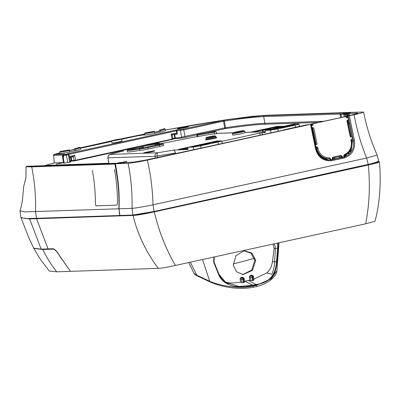 <?xml version="1.0" encoding="UTF-8"?>
<svg xmlns="http://www.w3.org/2000/svg" width="400" height="400" viewBox="0 0 400 400"><rect width="100%" height="100%" fill="white"/><g stroke="black" fill="none" stroke-linecap="round" stroke-linejoin="round"><path stroke-width="0.6" d="M110.325 154.42L157.875 152.745A2.95 1.235 80.5 0 0 157.25 155.975L175.495 152.915L175.605 153.515M284.03 126.285L277.075 126.39L250.32 132.24L245.065 132.415M278.285 131.235L277.855 128.915L270.46 130.165L265.09 130.435L265.3 132.51L259.85 133.035L260.22 134.985M221.82 141.36L259.85 133.035M201.04 147.945L200.645 145.82L193.255 147.07L187.895 147.335L188.095 149.415L173.355 150.145C174.27 150.085 174.98 151.005 175.495 152.915M232.71 135.065A6.32 0.375 -11.1 0 0 233.115 135.12A6.32 0.375 -11.1 0 0 240.07 133.995A6.32 0.375 -11.1 0 0 245.11 132.63L244.81 131.22A6.295 0.375 168.9 0 1 239.79 132.58A6.295 0.375 168.9 0 1 232.86 133.7A6.295 0.375 168.9 0 1 232.46 133.66A6.295 0.375 168.9 0 1 232.455 133.645L232.71 135.065M197.02 136.7L197.755 136.675A12.64 0.75 168.9 0 1 213.76 133.99A12.64 0.75 168.9 0 1 214.575 134.09L216.64 133.685L216.325 132.225C216.47 131.695 215.705 131.51 214.045 131.67C209.93 132.075 204.21 133.06 196.875 134.625L197.02 136.7M264.62 129.305A0.42 0.395 88.1 0 0 264.49 129.31L265.105 129.285M253.23 132.17L253.005 131.77L251.265 132.205L252.65 132.115M270.085 129.34L263.315 129.57L253.005 131.77M188 148.87L187.38 148.89L187.98 148.76M178.4 149.5A0.42 0.39 87.2 0 0 178.345 149.5L187.97 148.705L185.765 149.135A0.42 0.39 -92.8 0 1 185.86 149.13M139.82 150.365L139.565 148.945A16.825 1 168.9 0 1 128.19 150.545A16.825 1 168.9 0 1 127.105 150.405L127.36 151.825A16.85 1 -11.1 0 0 128.44 151.965A16.85 1 -11.1 0 0 139.82 150.365A6.32 0.375 -11.1 0 0 140.205 150.39A6.32 0.375 -11.1 0 0 148.21 149.05L159.645 146.545A6.32 0.375 -11.1 0 0 163.635 145.405L163.335 143.995A6.295 0.375 168.9 0 1 159.36 145.13L147.925 147.635L148.21 149.05M110.03 154.465C108.47 155.05 107.765 156.18 107.915 157.845L107.99 157.855C107.83 156.205 108.535 155.08 110.1 154.475M107.89 157.665L107.89 157.665C107.575 157.235 108.81 154.455 109.245 154.775L110.995 153.98L123.735 150.95M216.915 141.38L216.96 140.975L221.42 140.905C222.315 140.94 221.175 141.31 218.005 142.02L218.51 144.32M313 131.18L312.5 131.29M294.115 124.48L294.16 124.07L298.63 124C299.52 124.035 298.385 124.405 295.215 125.115L295.675 127.225M298.965 124.045L298.63 124M277.855 128.915L295.215 125.115M294.99 124.865L292.695 125.445A0.85 0.295 -102.4 0 0 292.695 125.445L285.74 126.97C279.895 128.065 278.93 128.1 282.855 127.065L289.81 125.54C295.67 124.44 296.64 124.41 292.71 125.445L285.725 126.975M277.685 128.465C279.64 128.35 272.135 129.985 270.845 129.965C268.87 130.08 276.405 128.44 277.685 128.465L277.23 128.76M293.625 124.615A0.42 0.4 -90.9 0 1 293.795 124.535L269.625 129.825A0.42 0.39 -92.8 0 1 269.72 129.82M268.275 129.895A0.42 0.39 87.2 0 0 268.155 129.9L269.625 129.825M293.795 124.535L292.57 124.555A0.42 0.4 89.1 0 0 292.255 124.925M268.58 130.215L268.205 129.89L270.67 129.65L293.285 124.695M291.7 125.045L291.495 124.73L292.57 124.555M291.495 124.73L268.75 129.865M69.665 161.78L70.32 162.07L67.825 162.615L66.37 155.185L66.39 154.265L67.535 154.015L68.29 154.765L69.665 161.78L70.42 161.54L70.745 161.865M64.185 163.12L63.21 157.275L62.62 157.295L63.65 163.14L67.825 162.615M45.115 165.67A0.3 0.28 88.1 0 1 45.335 165.4L54.37 162.88L62.725 162.6L56.295 164.105L63.52 162.695M70.385 161.375L71.515 161.125L71.29 160.72M70.835 161.88L70.32 162.07M68.39 153.875A0.845 0.29 -102.4 0 0 68.12 153.615L67.37 153.855A0.845 0.81 91.2 0 1 67.55 153.84L68.19 153.85L69.04 154.525L70.42 161.54M69.42 156.45L74.66 155.305L73.695 156.34L69.575 157.24L73.695 156.34M171.215 134.69L172.12 135.205L172.85 138.855L172.1 139.095L171.215 134.69L171.265 134.155L172.355 134.74M74.66 155.305L75.74 160.645L128.685 149.055M171.265 134.155L176.775 132.945L176.55 133.82L172.455 134.715L172.12 135.205M174.58 134.25A0.42 0.38 -96.2 0 1 174.64 134.405L172.165 134.92M181.825 137.515L181.8 137.995L185.225 137.41L183.57 129.045L180.765 129.525L180.325 130.505L181.825 137.515L175.34 137.96A0.42 0.38 -93.9 0 1 175.045 138.455L174.82 138.05L175.34 137.96L174.645 134.405L177.01 134.145A0.42 0.38 83.8 0 0 176.575 133.815L172.395 134.73M177.01 134.145L177.295 132.85L176.865 130.745A0.845 0.76 86.1 0 1 177.445 129.755L68.12 153.615M54.37 162.88L53.51 154.815L59.755 152.915L53.99 154.43M69.505 150.465L74.16 149.335L69.505 150.465M80.315 147.865L111.745 140.815L80.315 147.865M120.285 139L144.695 134.025L120.275 139.005M154.545 132.1L159.225 131.205L154.545 132.1M349.025 112.46L266.04 115.275L252.045 116.375L227.425 119.555L192.605 125.145L165.47 130.025L226.675 119.665L265.99 115.285L348.955 112.47L345.485 113.23A0.845 0.29 77.6 0 1 345.72 113.43M345.04 113.46A0.845 0.795 88.5 0 0 344.76 113.465L345.485 113.23M183.57 129.045L224.64 120.105L224.29 121.06L225.57 127.7A124.825 7.4 168.9 0 1 264.89 123.285L323.665 121.29M111.665 140.89L112.03 142.96A5.055 0.3 -11.1 0 0 112.355 143.005A5.055 0.3 -11.1 0 0 117.92 142.105A5.055 0.3 -11.1 0 0 121.955 141.015L121.51 138.96A5.02 0.3 168.9 0 1 117.51 140.04A5.02 0.3 168.9 0 1 111.985 140.935A5.02 0.3 168.9 0 1 111.665 140.89A5.02 0.3 168.9 0 1 115.67 139.805A5.02 0.3 168.9 0 1 121.19 138.915A5.02 0.3 168.9 0 1 121.51 138.96M159.24 131.285L154.565 132.18M144.71 134.105L121.08 138.925M111.67 140.92L80.335 147.965M69.805 151.865A10.11 0.6 -11.1 0 0 74.42 150.85L74.175 149.435L69.53 150.57A12.195 0.725 168.9 0 1 59.645 152.28L60.01 151.51L60.615 151.365M59.775 153.035L57.235 153.735M57.24 153.735A9.27 0.55 168.9 0 1 59.335 153.52A10.11 0.6 -11.1 0 0 59.855 153.49M59.645 152.28L59.89 153.705A12.22 0.725 -11.1 0 0 69.835 151.985L69.325 149.905A11.52 0.685 168.9 0 1 60.01 151.51M74.42 150.85L75.635 150.715A12.22 0.725 -11.1 0 0 80.595 149.17L80.295 147.76A12.195 0.725 168.9 0 1 75.365 149.3L74.855 148.69L74.415 148.74L78.315 147.755M80.42 148.345A9.27 0.55 168.9 0 1 83.14 147.71L111.76 141.445M121.585 139.295L132.585 136.885A9.27 0.55 168.9 0 1 144.325 134.915A10.11 0.6 -11.1 0 0 144.84 134.885M144.635 133.675L144.875 135.095A12.22 0.725 -11.1 0 0 154.82 133.38L154.515 131.97A12.195 0.725 168.9 0 1 144.635 133.675L144.995 132.9L145.605 132.76M154.795 133.255A10.11 0.6 -11.1 0 0 159.41 132.245L160.625 132.11A12.22 0.725 -11.1 0 0 165.585 130.56L165.28 129.155A12.195 0.725 168.9 0 1 160.35 130.69L159.845 130.085L159.4 130.135L163.3 129.145M63.21 157.275L63.935 155.525L66.39 154.265M62.635 157.255L63.885 154.375L66.16 154.3M63.785 162.56L62.725 162.6M108.31 163.53A0.3 0.28 -91.9 0 1 108.535 163.255L108.89 162.885L107.995 157.855L155.075 156.26A2.95 2.765 -91.9 0 1 157.225 152.83M108.315 163.605L108.89 162.885M117.11 174.365L116.72 174.45C118.555 185.815 119.265 197.26 118.855 208.795L24.755 211.885L20 210.76L20.03 210.505C20.925 208.075 21.74 204.515 22.48 199.835L23.77 186.13L25.945 177.8L26.015 166.775L31.74 166.87L114.93 164.05L114.925 163.71L31.965 166.525L26.255 166.425L116.335 163.265L122.565 162.415A0.845 0.795 -91.4 0 1 123.34 162.705M119.42 211.685L118.855 208.795M221.76 140.95L221.42 140.905M200.645 145.82L218.005 142.02M200.77 145.575C194.91 146.675 193.94 146.705 197.87 145.675L204.82 144.15C210.685 143.05 211.65 143.015 207.725 144.05L195.635 146.45M219.74 141.155C221.695 141.04 214.19 142.67 212.9 142.65C210.925 142.77 218.46 141.13 219.74 141.155L219.285 141.45M216.42 141.52A0.42 0.4 -90.9 0 1 216.585 141.44L192.415 146.73A0.42 0.39 -92.8 0 1 192.51 146.725M191.065 146.795A0.42 0.39 87.2 0 0 190.945 146.805L191.545 146.77M214.49 141.95L214.285 141.635L215.36 141.455A0.42 0.4 89.1 0 0 215.045 141.825M313.07 131.52L312.57 131.62M341.55 156.705L341.185 156.835M340.815 157.62L341.83 157.1M348.575 152.525L349.035 153.59M348.135 123.845L349.34 123.57M346.225 112.995A0.845 0.79 -91.9 0 1 346.52 112.86L345.8 113.1A0.845 0.29 -102.4 0 0 345.785 113.1A0.845 0.29 -102.4 0 0 345.765 113.105L342.935 113.725A0.845 0.29 77.6 0 1 342.95 113.725L345.8 113.1M343.8 114.64L344.835 114.6A0.845 0.785 -92.4 0 1 345.44 113.62L346.32 113.425L344.76 113.465M346.25 116.345L345.895 114.42L346.77 114.23A0.845 0.29 -102.4 0 0 346.32 113.425A0.845 0.795 -91.5 0 1 347.255 114.07L346.77 114.23L347.585 117.93M349.51 112.685L349.04 112.46M53.985 154.43L64.645 154.12A0.845 0.765 -108.4 0 0 64.545 154.15L63.78 154.4A0.845 0.765 71.6 0 1 63.885 154.375L64.645 154.12M64.37 154.205L64.675 154.06M119.25 211.72L119.695 215.485L36.445 218.31L35.535 211.62C35.92 196.58 34.655 181.665 31.74 166.87L31.965 166.525M116.77 163.215L116.335 163.265L116.67 163.495M116.72 174.45L114.93 164.05M118.605 163.11A0.845 0.29 -102.4 0 0 118.395 162.95L114.925 163.71M118.395 162.95L119.99 162.68A0.845 0.785 87.6 0 0 119.465 163.095M121.155 163.045A0.845 0.785 -92.4 0 1 121.69 162.61L122.565 162.415A0.845 0.29 -102.4 0 1 122.885 162.785M26.015 166.74L26.255 166.425M120.95 215.44L121.04 215.845M37.805 218.67L37.72 218.265M20 210.76L20.88 217.445L25.315 218.565L36.445 218.31M60.525 151.38A10.8 0.64 -11.1 0 0 69.25 149.875L69.325 149.905M159.41 132.245L159.16 130.83L159.43 130.13A10.8 0.64 -11.1 0 0 163.78 128.77L164.495 128.635L165.28 129.155M145.555 132.765L154.235 131.265L154.515 131.97M163.425 128.965L163.78 128.77M160.625 132.11L160.35 130.69M78.435 147.575L79.505 147.24L80.295 147.76M75.635 150.715L75.365 149.3M78.795 147.38A10.8 0.64 -11.1 0 1 74.44 148.735L74.175 149.435M342.515 113.955L263.695 116.63A124.91 7.38 -11.1 0 0 224.29 121.055L223.485 121.21L224.77 127.85L225.57 127.7L225.225 128.65A0.845 0.29 77.6 0 1 224.77 127.85L181.675 137.12M172.85 138.855L173.175 139.175M173.27 139.19L150.63 144.25M72.71 156.52L73.36 156.825L74.105 160.475L73.88 160.965L71.515 161.125A0.42 0.38 -93.9 0 0 71.805 160.63L71.11 157.075L70.59 157.16L71.275 160.72L75.66 160.21L172.1 139.095L172.48 139.465M71.05 156.92A0.42 0.38 -96.2 0 1 71.11 157.075L73.36 156.825M216.34 132.27L215.55 131.755L214.855 131.89L214.32 132.67A12.665 0.75 -11.1 0 0 213.51 132.57A12.665 0.75 -11.1 0 0 208.88 133.11A12.665 0.75 -11.1 0 0 197.49 135.255L196.89 134.62A14.045 0.835 168.9 0 1 215.55 131.755M197.755 136.675L197.49 135.255M214.575 134.09L214.32 132.67M264.065 132.18A0.42 0.39 87.2 0 0 263.945 132.185L264.545 132.15M266.66 129.23L274.715 127.47L274.485 127.07L275.565 126.89A0.42 0.4 89.1 0 0 275.25 127.38L279.32 127.315M274.865 128.29L274.715 127.47L275.25 127.38L275.4 128.175M263.315 129.57A0.42 0.395 88.1 0 0 263.01 130.06L262.475 130.15L262.25 129.745M265.16 131.735L251.265 132.205L265.155 131.69M178.71 149.825L178.34 149.5A0.42 0.39 87.2 0 0 178.28 149.505L178.88 149.475M157.89 143.995L155.065 144.625A5.62 0.335 168.9 0 1 156.71 144.28L157.775 144.025A0.675 0.635 69.1 0 1 157.885 143.995A15.445 0.915 -11.1 0 0 148.22 144.705A15.445 0.915 -11.1 0 0 129.09 149.04A15.445 0.915 -11.1 0 0 138.765 148.325L138.795 148.32M140.27 148A0.675 0.63 70.1 0 1 140.42 147.955L138.765 148.325C128.635 150.07 128.44 149.515 128.77 149.585L129.125 150.01M159.645 146.545L158.995 144.49L147.56 146.995L147.925 147.635A6.295 0.375 168.9 0 1 139.95 148.975A6.295 0.375 168.9 0 1 139.565 148.945L140.08 148.135A16.15 0.96 168.9 0 1 128.01 149.335A16.15 0.96 168.9 0 1 146.9 144.895A16.15 0.96 168.9 0 1 158.665 143.83A0.675 0.64 68.2 0 1 158.96 143.85M163.335 143.995C162.15 143.335 164.73 143.13 159.39 143.785L158.84 143.87M158.995 144.49A5.62 0.335 168.9 0 0 162.54 143.49A5.62 0.335 168.9 0 0 159.37 143.79L158.665 143.83M157.73 144.045A0.675 0.635 69.1 0 1 157.765 144.03L158.28 143.795L158.11 144.325M122.965 162.435L123.52 161.98L126.435 161.51L126.51 162.35M346.72 113.445L347.27 112.99L350.04 112.38L363.62 112.07C366.55 126.96 371.05 141.27 377.115 155.005L378.84 161.545L376.015 162.69L154.15 211.475C144.695 213.475 137.62 214.66 132.93 215.035L119.91 215.475L119.04 208.79C119.75 189.66 117.835 178.92 115.475 163.74L118.45 163.115M119.5 163.105L118.245 163.135M226.205 142.635L145.25 160.16L133.635 162.11L125.315 162.39L119.16 163.1M123.52 161.98L124.435 161.945L123.805 162.915M124.435 161.945L126.435 161.51M226.44 142.575L284.15 129.95M284.385 129.89L283.39 129.925L284.77 129.62M363.62 112.07L360.99 113.13L354.125 114.81C356.745 129.4 360.9 143.81 366.6 158.045L153.015 204.81C152.595 189.395 150.705 174.49 147.34 160.09L310.51 124.365L305.76 125.015L284.77 129.61M315.72 146.895L316.275 147.055L316.62 148.705C318.58 155.535 322.905 158.88 329.59 158.735L330.435 159.895L331.195 159.92L331.62 160.715C323.36 161.275 318.02 157.38 315.6 149.035L316.135 148.895L311 124.205M147.34 160.09C140.66 161.585 130.41 163.3 128.155 163.31L115.475 163.74M357.76 113.225L357.24 113.15C358.48 113.225 356.745 113.805 352.035 114.885L347.44 116.085L347.835 118M332.41 158.115L341.18 156.195L342.02 157.355L343.65 157.15L344.21 154.635A11.75 11.025 -96.5 0 0 351.155 141.21L350.88 139.89L352.71 138.345L352.51 137.385L350.23 136.74L346.925 120.71L348.75 119.16L348.555 118.205L346.275 117.56L346.055 116.5L346.545 116.34L311.51 123.95L311.81 125.395L311.365 125.775M351.79 137.185L348.175 119.65M352.13 138.835L352.545 140.835L351.09 150.775L343.695 156.95M332.095 159.53L342.02 157.355M342.75 157.345L341.275 155.325L332.61 157.225L332.06 159.685L328.295 160.065M311.765 127.715L313.785 127.965L311.695 127.37M315.32 144.955L315.765 144.58L312.32 127.87M348.825 115.72L348.25 112.945L350.555 112.865L348.925 113.435L357.24 113.15L357.315 113.49M348.94 113.39L349.395 115.53M347.44 116.085L354.125 114.81M347.27 112.99L348.25 112.945M327.95 160.045L331.195 159.92L343.945 157.125L344.41 157.915C352.145 155.045 355.485 149.25 354.435 140.53L349.345 115.86M311.81 125.395L312.165 125.38L311.865 123.935L311.51 123.95M311.46 126.23L313.135 124.815L312.165 125.38M311.865 123.935L312.915 123.755L313.135 124.815M346.055 116.5L312.915 123.755M331.16 159.885L329.655 157.825L329.91 158.65A12.59 11.81 -96.5 0 1 316.965 148.66L318.01 148.46M316.275 147.055L317.74 147.145L315.65 146.555M315.415 145.415L317.09 143.995L316.12 144.565L312.66 127.8M348.295 116.04L353.39 140.73C354.385 148.935 351.235 154.4 343.945 157.125L343.18 157.1M329.59 158.735L329.91 158.65M341.275 155.325L341.5 156.11L332.415 158.1M341.18 156.195L341.5 156.11M315.765 144.58L316.12 144.565M377.115 155.01L366.6 158.045L368.345 164.575C377.17 161.995 380.34 160.94 377.85 161.41M340.815 117.535L339.995 114.58L342.2 114.125M350.365 151.945L350.01 150.66M121.115 215.435L121.205 215.84M128.155 163.31C131.135 178.485 132.425 193.5 132.03 208.35L132.93 215.035L154.15 211.475L153.015 204.81L148.995 205.65C140.805 207.21 135.15 208.11 132.03 208.35L119.04 208.79M348.185 112.955L347.555 113.925L347.85 115.995M349.02 123.755L348.155 123.945M348.91 123.365L348.135 123.865M350.915 151.08L350.54 149.725M339.995 114.58L341.995 114.145M341.65 117.355L340.91 114.55M344.255 116.785L343.825 114.74L343.045 114.095M313.445 133.32A19.04 17.84 88.1 0 0 312.985 133.64M313.025 133.815A19.04 17.84 -91.9 0 1 313.48 133.49M341.415 156.525A19.04 17.84 -91.9 0 1 341.365 156.65L340.285 157.735M339.61 156.54A17.105 16.025 -91.9 0 1 338.885 158.04M313.72 137.19L314.155 136.775A17.105 16.025 -91.9 0 0 313.725 137.22M313.88 135.42L313.44 135.84M335.31 157.48A13.605 12.75 88.1 0 1 334.095 159.005L333.995 159.115M315.015 140.925A13.605 12.75 88.1 0 0 314.61 141.5M332.815 158.025L332.305 158.59M314.74 142.15L315.145 141.56M333.345 157.91L332.185 159.12M332.19 159.095L333.32 157.915M332.3 159.485L333.99 157.77M315.075 141.235L314.675 141.815M332.31 158.565L332.795 158.035M21.045 217.745L29.625 218.945L133.065 215.435C137.635 234.405 146.045 252.05 158.29 268.37C161.06 268.31 166.785 267.335 175.46 265.445L365.685 223.795L374.99 221.305C379.73 203.585 381.23 183.815 379.49 161.99L378.52 161.825M158.29 268.37L70.455 271.35L59.765 255.965C56.94 251.33 54.695 248.92 53.02 248.74L41.15 249.135L33.725 248.19L28.445 236.89L21.07 217.915M36.575 218.71L48.04 248.91M133.065 215.435C136.865 215.335 143.945 214.145 154.31 211.865L368.32 165.01L377.05 162.935L379.49 161.99M368.32 165.01C370.27 184.98 369.39 204.575 365.685 223.795M175.46 265.445C165.9 249.13 158.85 231.27 154.31 211.865M33.89 248.385L42.745 249.485L53.21 249.13C54.855 249.34 56.995 251.625 59.635 255.99L70.435 271.325M70.305 271.355L56.735 271.815C51.305 264.915 46.64 257.47 42.745 249.485M33.94 248.575L40.03 258.83L49.285 271.055L56.735 271.815M254.335 258.315L233.165 264M243.76 250.82L250.99 253.195L254.79 260.33L251.67 270.145L242.735 274.515M254.79 260.33L255.755 260.285L251.795 252.995L244.21 250.76L235.99 255.59L233.23 265.215L236.565 271.81L243.155 274.545L252.425 270.375L255.755 260.285M277.65 243.07L277.7 248.05L276.475 261.67C275.695 275.215 268.995 282.805 256.37 284.44L252.85 285.21L244.905 281.215L249.755 280.15L249.345 276.745L250.36 275.275L251.92 275.23M266.86 272.94L271.855 274.24C273.725 269.815 274.62 265.645 274.53 261.73L272.43 261.725C271.725 266.495 269.865 270.23 266.86 272.94L253.835 279.12M272.43 261.725L274.095 248.59L278.16 248.08L278.05 242.98M273.105 244.065L274.095 248.59M243.84 282.55L243.28 282.66L242.875 279.295L243.435 279.17L243.84 282.55L244.615 282.175L244.21 278.78A1.265 1.265 0 0 0 243.61 277.85A1.265 1.165 -58.6 0 1 244.135 278.69A1.265 0.32 173.2 0 1 244.21 278.78A1.265 0.32 173.2 0 1 243.435 279.17A1.265 0.435 -102.4 0 0 242.805 277.715A1.265 1.165 -58.6 0 1 243.61 277.85L242.645 277.26L241.085 277.305L240.075 278.775L240.47 282.095C233.48 283.305 228.535 283.26 225.645 281.96L224.185 281.3M249.755 280.15L251.015 280.67L252.625 280.63L253.95 280.06M278.16 248.08L276.935 261.705L274.53 261.73L275.5 248.38A6.74 5.665 81.5 0 0 273.94 243.88M249.345 276.745L250.605 277.275A1.265 1.12 -67.2 0 1 251.59 275.79L252.15 275.67A1.265 1.155 -61.1 0 1 252.905 275.78L251.88 275.21M253.465 276.635A1.265 0.32 173.2 0 1 253.55 276.735A1.265 0.32 173.2 0 1 252.78 277.125A1.265 0.435 -102.4 0 0 252.15 275.67L251.13 275.105M225.22 282.1L228.31 283.775L225.645 281.96M252.975 285.5L252.85 285.21L239.03 286.48L225.565 282.34L218.995 274.275L214.02 262L214.31 256.94L213.605 260.045L214.02 262L218.99 274.255L218.635 274.47C222.09 283.9 234.62 289.665 252.975 285.5L253.2 286.02A1.685 0.59 78.7 0 1 252.885 287.345L252.885 287.345C233.62 290.78 216.06 284.605 210.465 282.11L197.515 276.045C195.075 274.76 193.955 273.945 194.15 273.585L196.785 275.195L190.36 262.18M240.47 282.095L241.645 282.635L243.28 282.66M256.32 284.45L256.495 284.73C274.32 280.92 275.765 272.25 276.935 261.705M279.02 242.77L276.93 270.595L271.34 278.685L256.405 285.315A95.21 86.07 -63.3 0 1 253.2 286.02C236.435 289.775 215.61 284.195 209.735 281.255L210.805 282.215M213.92 257.025L213.65 262.205L218.635 274.47L218.99 274.255M206.77 132.69L225.22 128.65A123.98 7.35 168.9 0 1 264.275 124.265L318.48 122.425M110.26 154.41A13.955 0.83 168.9 0 1 123.74 150.955M162.08 143.425L196.995 136.57L162.035 143.43M232.935 132.83L216.575 133.385M173.355 150.145L157.875 152.745M154.425 150.82A5.75 0.34 -11.1 0 0 147.14 152.045A5.75 0.34 -11.1 0 0 143.88 153.13A5.75 0.34 -11.1 0 0 151.16 151.91A5.75 0.34 -11.1 0 0 154.425 150.82M264.41 132.025L265.185 131.855M263.945 132.185L265.23 132.12L264 132.175L264.37 132.5M274.485 127.07L264.965 129.15M271.26 129.08L264.49 129.31M281.705 126.795L275.565 126.89M178.75 149.35L187.84 147.36M178.28 149.505L185.765 149.135M216.48 137.645A5.72 0.34 -11.1 0 0 216.475 137.645A5.72 0.34 -11.1 0 1 216.845 137.705A5.72 0.34 -11.1 0 1 212.17 138.95A5.72 0.34 -11.1 0 1 205.995 139.94A5.72 0.34 -11.1 0 1 205.63 139.875A5.72 0.34 -11.1 0 1 205.955 139.705M155.38 157.94L155.075 156.26L157.25 155.975L157.52 157.475M193.255 147.07L193.715 149.55M262.315 134.53L261.965 132.675M270.46 130.165L270.925 132.655M312.78 130.115L312.28 130.225M265.08 130.435L294.15 124.07L265.09 130.435M268.155 129.9L268.62 129.74M282.855 127.065A0.85 0.295 77.6 0 1 283.195 127.47M289.81 125.54L290.265 126.335M45.335 165.4L108.535 163.255A17.41 1.035 -11.1 0 1 108.78 163.095M185.225 137.41L196.75 134.885M172.875 138.93L181.8 137.995M73.88 160.965L75.74 160.645M70.3 160.935L71.275 160.72M68.975 154.33L176.345 130.82L183.72 129.915L223.485 121.21A0.845 0.29 -102.4 0 0 223.035 120.405M177.295 132.85L176.775 132.945L176.345 130.82A0.845 0.29 -102.4 0 0 175.89 130.02M67.37 153.855L67.995 153.87L67.535 154.015M345.2 116.575L344.835 114.6L345.895 114.42A0.845 0.29 77.6 0 0 345.44 113.62L342.95 113.725A0.845 0.785 87.6 0 0 342.44 114.115M346.52 112.86L264.31 115.65A125.75 7.43 -11.1 0 0 224.655 120.105M180.765 129.525L177.445 129.755M188.34 126.585A5.75 0.34 -11.1 0 0 181.06 127.805A5.75 0.34 -11.1 0 0 177.8 128.895A5.75 0.34 -11.1 0 0 185.08 127.67A5.75 0.34 -11.1 0 0 188.34 126.585M69.04 154.525L63.935 155.525M53.425 155.4L62.935 155.075M54.07 162.96L53.88 163.26L54.07 162.96M108.785 163.085L107.915 157.845L108.815 162.875M187.885 147.34L216.955 140.975L187.895 147.335M193.47 146.55L216.52 141.49L216.295 141.93M216.585 141.44L215.36 141.455M214.285 141.635L191.415 146.645M190.945 146.805L192.415 146.73M197.87 145.675A0.85 0.295 77.6 0 1 198.21 146.08M204.82 144.15L205.275 144.945M207.725 144.05A0.85 0.295 -102.4 0 0 207.705 144.055A0.85 0.295 -102.4 0 0 207.69 144.06L200.75 145.575M346.59 155.6L343.86 156.195M348.17 152.935L348.63 153.995M343.755 156.675L345.21 156.36M350.195 151.335L349.53 151.37M264.31 115.65A0.845 0.79 -91.9 0 0 263.695 116.63L264.89 123.285A0.845 0.79 88.1 0 1 264.275 124.265M342.91 113.735A0.845 0.29 77.6 0 1 342.935 113.725A0.845 0.845 0 0 0 342.39 114.115M347.995 119.8L348.845 123.69M266.325 115.51L265.99 115.285L266.325 115.51M63.595 154.495A0.845 0.765 71.6 0 1 63.77 154.405C62.69 155.135 62.285 156.095 62.565 157.29L63.595 163.13M114.5 169.62C116.51 180.805 117.51 192.065 117.49 203.395L116.88 205.145L95.97 205.855L95.4 204.145C95.42 192.81 94.425 181.555 92.41 170.37M119.99 162.68L121.69 162.61A0.845 0.29 77.6 0 1 121.99 162.935M115.09 164.575L115.59 164.465M120.575 162.47A0.845 0.795 88.6 0 0 120.29 162.475A0.845 0.29 -102.4 0 0 120.275 162.475A0.845 0.29 -102.4 0 0 120.255 162.485M123.375 162.7A0.845 0.845 0 0 0 122.705 162.4L120.43 162.46A0.845 0.795 88.6 0 0 120.43 162.46A0.845 0.845 0 0 0 120.275 162.475L117.43 163.1M322.105 156.905L322.36 158.09M145.515 132.77A10.8 0.64 -11.1 0 0 154.24 131.265M154.31 131.295A11.52 0.685 168.9 0 1 144.995 132.9M164.495 128.635A11.52 0.685 168.9 0 1 159.845 130.085M79.505 147.24A11.52 0.685 168.9 0 1 74.855 148.69M172.78 138.495L174.82 138.05L174.1 134.355M69.6 157.38L70.57 157.025M233.35 132.915A5.62 0.335 168.9 0 1 236.54 131.85A5.62 0.335 168.9 0 1 243.66 130.655A5.62 0.335 168.9 0 1 240.47 131.72A5.62 0.335 168.9 0 1 233.35 132.915M244.8 131.21A6.295 0.375 168.9 0 1 244.81 131.22L243.765 130.645L235.09 132.185C232.78 132.675 231.9 133.165 232.455 133.645M214.855 131.89A13.335 0.79 -11.1 0 0 197.14 134.61M262.78 131.775L262.475 130.15L253.64 132.085M263.325 131.755L263.01 130.06L267.495 129.905M180.635 149.385L187.815 147.815M206.165 139.1A5.045 0.3 -11.1 0 0 206.16 139.115A5.045 0.3 -11.1 0 0 206.485 139.155A5.045 0.3 -11.1 0 0 211.935 138.28A5.045 0.3 -11.1 0 0 216.06 137.185A5.045 0.3 -11.1 0 0 216.06 137.17L216.375 137.655M216.06 137.17L215.895 136.405A5.03 0.3 168.9 0 1 211.885 137.495A5.03 0.3 168.9 0 1 206.35 138.385A5.03 0.3 168.9 0 1 206.025 138.345L205.905 139.74L206.445 139.555M214.83 135.855A4.355 0.26 168.9 0 1 212.355 136.675A4.355 0.26 168.9 0 1 206.84 137.6A4.355 0.26 168.9 0 1 209.31 136.78A4.355 0.26 168.9 0 1 214.83 135.855M147.56 146.995A5.62 0.335 168.9 0 1 140.08 148.135M140.42 147.955A5.62 0.335 168.9 0 1 143.63 147.125L138.78 148.325M157.07 144.205A14.77 0.875 -11.1 0 0 136.975 147.67A14.77 0.875 -11.1 0 0 129.83 149.585M352.545 140.835L354.435 140.53M310.51 124.365L315.6 149.035M331.62 160.715L344.41 157.915M328.68 160.085L328.58 160.08C322.09 159.36 317.945 155.63 316.135 148.895L311.005 124.23M346.555 116.37L346.83 117.715M329.655 157.825A11.75 11.02 -96.5 0 1 318.015 148.47L317.74 147.145M313.785 127.965L317.09 143.995M351.15 141.205L351.65 141.065A12.59 11.81 -96.5 0 1 344.01 155.535M351.65 141.065L351.33 139.515M328.58 160.08L320.645 156.82L316.145 149.13M316.62 148.705L316.965 148.66L316.62 146.98M347.37 120.33L350.79 136.9M134.125 214.95L134.215 215.375M153.725 211.565L153.8 211.975M367.92 164.67L367.995 165.08M347.555 113.925L347.26 113.935M29.625 218.945L41.15 249.135M253.18 280.49L252.78 277.125L252.22 277.25A1.265 0.435 77.6 0 0 251.59 275.79L250.36 275.275M248.42 280.445L256.495 284.73M252.625 280.63L252.22 277.25A1.265 0.32 173.2 0 1 250.605 277.275L251.015 280.67M240.075 278.775L241.245 279.31A1.265 1.13 -65.3 0 1 242.245 277.84A1.265 0.435 77.6 0 1 242.875 279.295A1.265 0.32 173.2 0 1 241.245 279.31L241.645 282.635M241.855 277.135L242.805 277.715L242.245 277.84L241.085 277.305M252.9 285.2L253.025 285.49L256.445 284.74L256.405 285.315A1.685 0.575 -103.4 0 1 256.15 286.63L252.885 287.345M255.98 286.605A1.685 0.575 -103.4 0 0 256.15 286.63C261.855 285.22 266.54 283.125 270.205 280.35L272.485 278.415C275.14 275.89 276.62 273.285 276.925 270.6M202.495 259.525L209.735 281.255L196.785 275.195L197.835 276.145M213.65 262.205L214.015 261.995L213.65 262.205M298.945 124.085L299.455 126.395M285.74 126.97L280.62 127.84M277.585 128.66L270.94 129.95M293.505 125.025L293.725 124.585L293.295 124.695M250.58 132.185L245.055 132.375M233.035 132.78L216.57 133.34M54.355 162.885L45.36 165.38M45.365 165.375L45.075 165.735M221.74 140.99L222.285 143.495M210 143.475L207.705 144.055M219.64 141.345L213.03 142.635M193.46 146.555L191 146.795L191.375 147.12M346.36 112.965L345.785 113.1M344.9 113.45L346.46 113.41A0.845 0.845 0 0 1 347.305 114.07L347.73 116.02M117.4 163.135L116.765 163.205M116.38 163.255L26.92 166.29M26.905 166.29L25.995 166.76L25.93 177.7L23.765 186.165M69.245 149.875L60.565 151.37M63.44 162.72L56.38 164.09M187.885 126.98L188.02 126.91C185.835 127.62 179.66 128.795 178.2 128.845L178.18 128.845M144.28 153.08L144.265 153.08C145.745 153.03 151.915 151.86 154.1 151.15L153.97 151.215M271.29 129.075L264.555 129.305L264.925 129.625M215.895 136.405L214.935 135.84L207.87 137.115C206.355 137.38 205.74 137.79 206.025 138.345M160.13 143.925L159.495 143.325L155.45 143.535L143.305 145.575C129.205 148.42 127.285 149.525 127.44 149.625L127.105 150.405M119.255 163.085L118.38 163.115M348.87 113.43L349.345 115.545M346.585 116.35L346.87 117.725M343.77 155.615C349.95 152.95 352.59 148.1 351.685 141.065L351.36 139.485M347.405 120.305L350.83 136.91M343.005 114.095L342.13 114.125M253.95 280.065L253.55 276.735A1.265 1.265 0 0 0 252.905 275.78M188.7 262.545L194.15 273.585M225.73 282.455C221.515 278.88 219.27 276.15 218.995 274.265M242.255 274.5L243.155 274.535"/></g></svg>
